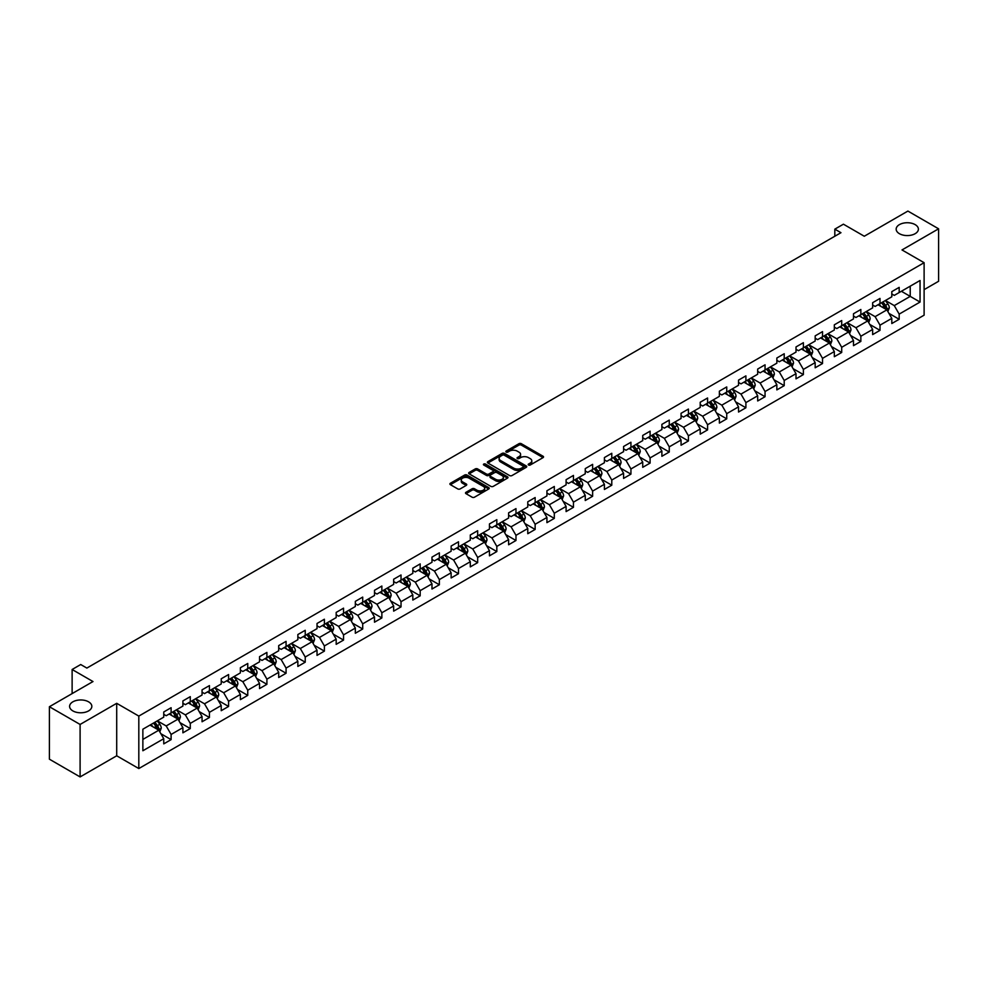<?xml version="1.0" encoding="UTF-8"?>
<svg xmlns="http://www.w3.org/2000/svg" width="988" height="988" viewBox="0 0 988 988"><rect width="100%" height="100%" fill="white"/><g stroke="black" fill="none" stroke-linecap="round" stroke-linejoin="round"><path stroke-width="1.48" d="M528.543 465.015A1.198 0.692 0 0 0 530.235 465.015L543.042 457.629A1.704 0.988 0 0 0 543.548 456.925A1.704 0.988 0 0 0 543.042 456.234L521.343 443.698A1.704 0.988 0 0 0 518.935 443.698L506.128 451.096A1.198 0.692 0 0 0 507.807 452.072L509.475 451.121A5.459 3.149 0 0 1 517.181 451.121L518.996 452.158A5.459 3.149 0 0 1 520.59 454.381A5.459 3.149 0 0 1 518.996 456.617L517.329 457.568A1.198 0.692 0 0 0 519.021 458.543L520.676 457.592A5.459 3.149 0 0 1 528.395 457.592L530.198 458.63A5.459 3.149 0 0 1 531.803 460.865A5.459 3.149 0 0 1 530.198 463.088L528.543 464.039A1.198 0.692 0 0 0 528.543 465.015L528.543 464.039M88.574 701.826A11.115 6.422 0 0 0 76.459 700.443A11.115 6.422 0 0 0 69.605 706.371A11.115 6.422 0 0 0 72.853 710.903A11.115 6.422 0 0 0 84.968 712.299A11.115 6.422 0 0 0 91.835 706.371A11.115 6.422 0 0 0 88.574 701.826M915.147 224.622A11.115 6.422 0 0 0 903.032 223.226A11.115 6.422 0 0 0 896.165 229.154A11.115 6.422 0 0 0 899.426 233.699A11.115 6.422 0 0 0 911.541 235.082A11.115 6.422 0 0 0 918.395 229.154A11.115 6.422 0 0 0 915.147 224.622M466.015 492.283A1.704 0.988 0 0 0 465.509 492.975A1.704 0.988 0 0 0 466.015 493.679L472.091 497.186A1.704 0.988 0 0 0 474.512 497.186L488.739 488.974A1.704 0.988 0 0 0 489.233 488.282A1.704 0.988 0 0 0 488.739 487.59L467.028 475.055A1.704 0.988 0 0 0 464.619 475.055L450.392 483.268A1.704 0.988 0 0 0 449.898 483.972A1.704 0.988 0 0 0 450.392 484.663L457.753 488.912A1.704 0.988 0 0 0 460.161 488.912L466.25 485.392A1.704 0.988 0 0 0 466.744 484.7A1.704 0.988 0 0 0 466.25 483.997L462.606 481.897A4.557 2.631 0 0 1 461.273 480.032A4.557 2.631 0 0 1 464.088 477.599A4.557 2.631 0 0 1 469.053 478.167L483.342 486.417A4.557 2.631 0 0 1 484.676 488.282A4.557 2.631 0 0 1 481.86 490.715A4.557 2.631 0 0 1 476.883 490.147L474.512 488.776A1.704 0.988 0 0 0 472.091 488.776L466.015 492.283L466.015 493.679L472.091 490.184L472.091 488.776M924.113 289.645L938.6 281.271L938.6 228.808L907.898 211.074L864.29 236.243L843.419 224.19L834.823 229.154L840.961 232.699L86.858 668.073L80.72 664.529L72.124 669.494L72.124 693.601M80.102 724.451L80.102 776.926L116.708 755.795L116.708 703.32L80.102 724.451L49.4 706.729L92.996 681.547L72.124 669.494M116.708 703.32L138.814 716.09L924.113 262.697L924.113 315.172L138.814 768.553L138.814 716.09M938.6 228.808L901.995 249.939L924.113 262.697M509.586 475.549A1.704 0.988 0 0 0 512.006 475.549L526.221 467.336A1.704 0.988 0 0 0 526.728 466.632A1.704 0.988 0 0 0 526.221 465.941L504.522 453.418A1.704 0.988 0 0 0 502.114 453.418L487.887 461.631A1.704 0.988 0 0 0 487.393 462.322A1.704 0.988 0 0 0 487.887 463.014L509.586 475.549M484.206 465.274A1.198 0.692 0 0 1 485.417 465.447L485.417 464.027L507.474 476.759A1.704 0.988 0 0 1 507.98 477.463A1.704 0.988 0 0 1 507.474 478.155L493.259 486.368A1.704 0.988 0 0 1 490.838 486.368L469.139 473.845L469.139 472.449A1.704 0.988 0 0 0 468.645 473.141A1.704 0.988 0 0 0 469.139 473.845M469.139 472.449L475.228 468.93A1.704 0.988 0 0 1 477.649 468.93L486.442 474.018A1.704 0.988 0 0 0 488.85 474.018L492.889 471.684A1.704 0.988 0 0 0 493.395 470.992A1.704 0.988 0 0 0 492.889 470.288L483.725 465.002A1.198 0.692 0 0 1 485.417 464.027M80.102 776.926L49.4 759.192L49.4 706.729M160.859 733.701L171.109 739.629L171.109 734.455L182.904 727.637L182.904 732.824L190.276 728.564L190.276 723.389L202.058 716.584L202.058 721.759L209.431 717.498L209.431 712.323L221.226 705.518L221.226 710.693L228.586 706.445L228.586 701.27L240.38 694.453L240.38 699.64L247.753 695.379L247.753 690.204L259.535 683.4L259.535 688.574L266.908 684.314L266.908 679.139L278.702 672.334L278.702 677.509L286.075 673.26L286.075 668.086L297.857 661.268L297.857 666.443L305.23 662.195L305.23 657.02L317.024 650.215L317.024 655.39L324.385 651.129L324.385 645.954L336.179 639.15L336.179 644.324L343.552 640.076L343.552 634.889L355.334 628.084L355.334 633.259L362.707 629.01L362.707 623.836L374.501 617.031L374.501 622.205L381.862 617.945L381.862 612.77L393.656 605.965L393.656 611.14L401.029 606.891L401.029 601.704L412.823 594.899L412.823 600.074L420.184 595.826L420.184 590.651L431.978 583.846L431.978 589.021L439.351 584.76L439.351 579.586L451.133 572.781L451.133 577.955L458.506 573.707L458.506 568.52L470.3 561.715L470.3 566.89L477.661 562.641L477.661 557.467L489.455 550.662L489.455 555.836L496.828 551.576L496.828 546.401L508.61 539.596L508.61 544.771L515.983 540.51L515.983 535.335L527.777 528.531L527.777 533.705L535.138 529.457L535.138 524.282L546.932 517.465L546.932 522.652L554.305 518.391L554.305 513.217L566.099 506.412L566.099 511.586L573.46 507.326L573.46 502.151L585.254 495.346L585.254 500.521L592.627 496.272L592.627 491.098L604.409 484.281L604.409 489.468L611.782 485.207L611.782 480.032L623.576 473.227L623.576 478.402L630.937 474.141L630.937 468.967L642.731 462.162L642.731 467.336L650.104 463.088L650.104 457.913L661.886 451.096L661.886 456.283L669.259 452.022L669.259 446.848L681.053 440.043L681.053 445.218L688.426 440.957L688.426 435.782L700.208 428.977L700.208 434.152L707.581 429.904L707.581 424.729L719.375 417.912L719.375 423.086L726.736 418.838L726.736 413.663L738.53 406.858L738.53 412.033L745.903 407.772L745.903 402.598L757.685 395.793L757.685 400.967L765.058 396.719L765.058 391.532L776.852 384.727L776.852 389.902L784.213 385.653L784.213 380.479L796.007 373.674L796.007 378.849L803.38 374.588L803.38 369.413L815.174 362.608L815.174 367.783L822.535 363.535L822.535 358.348L834.329 351.543L834.329 356.717L841.702 352.469L841.702 347.294L853.484 340.49L853.484 345.664L860.857 341.403L860.857 336.229L872.651 329.424L872.651 334.599L880.012 330.35L880.012 325.163L891.806 318.358L891.806 323.533L899.179 319.285L899.179 314.11L920.05 302.056L920.05 280.493L910.232 286.174L910.232 296.375L920.05 302.056M171.109 739.629L163.749 743.878L163.749 738.703L142.865 750.757L142.865 729.206L163.749 717.152L163.749 711.978L171.109 707.717L171.109 712.891L182.904 706.087L182.904 700.912L190.276 696.651L190.276 701.826L202.058 695.021L202.058 689.846L209.431 685.598L209.431 690.773L221.226 683.968L221.226 678.781L228.586 674.532L228.586 679.707L240.38 672.902L240.38 667.727L247.753 663.467L247.753 668.641L259.535 661.837L259.535 656.662L266.908 652.413L266.908 657.588L278.702 650.783L278.702 645.596L286.075 641.348L286.075 646.523L297.857 639.718L297.857 634.543L305.23 630.282L305.23 635.457L317.024 628.652L317.024 623.477L324.385 619.229L324.385 624.404L336.179 617.599L336.179 612.412L343.552 608.163L343.552 613.338L355.334 606.533L355.334 601.359L362.707 597.098L362.707 602.272L374.501 595.468L374.501 590.293L381.862 586.045L381.862 591.219L393.656 584.402L393.656 579.227L401.029 574.979L401.029 580.154L412.823 573.349L412.823 568.174L420.184 563.913L420.184 569.088L431.978 562.283L431.978 557.109L439.351 552.848L439.351 558.035L451.133 551.218L451.133 546.043L458.506 541.795L458.506 546.969L470.3 540.164L470.3 534.99L477.661 530.729L477.661 535.904L489.455 529.099L489.455 523.924L496.828 519.663L496.828 524.85L508.61 518.033L508.61 512.858L515.983 508.61L515.983 513.785L527.777 506.98L527.777 501.805L535.138 497.544L535.138 502.719L546.932 495.914L546.932 490.74L554.305 486.479L554.305 491.666L566.099 484.849L566.099 479.674L573.46 475.426L573.46 480.6L585.254 473.795L585.254 468.621L592.627 464.36L592.627 469.535L604.409 462.73L604.409 457.555L611.782 453.294L611.782 458.469L623.576 451.664L623.576 446.49L630.937 442.241L630.937 447.416L642.731 440.611L642.731 435.424L650.104 431.176L650.104 436.35L661.886 429.545L661.886 424.371L669.259 420.11L669.259 425.285L681.053 418.48L681.053 413.305L688.426 409.057L688.426 414.231L700.208 407.426L700.208 402.24L707.581 397.991L707.581 403.166L719.375 396.361L719.375 391.186L726.736 386.926L726.736 392.1L738.53 385.295L738.53 380.121L745.903 375.872L745.903 381.047L757.685 374.242L757.685 369.055L765.058 364.807L765.058 369.981L776.852 363.176L776.852 358.002L784.213 353.741L784.213 358.916L796.007 352.111L796.007 346.936L803.38 342.688L803.38 347.862L815.174 341.045L815.174 335.871L822.535 331.622L822.535 336.797L834.329 329.992L834.329 324.817L841.702 320.557L841.702 325.731L853.484 318.926L853.484 313.752L860.857 309.491L860.857 314.678L872.651 307.861L872.651 302.686L880.012 298.438L880.012 303.612L891.806 296.808L891.806 291.633L899.179 287.372L899.179 292.547L920.05 280.493M169.146 714.028L177.988 719.128L166.194 725.945L157.351 720.832M163.749 714.312L166.194 715.732L171.109 712.891M166.194 725.945L171.109 734.455M177.988 719.128L182.904 727.637M188.313 702.962L197.155 708.075L185.361 714.88L176.519 709.779M182.904 703.246L185.361 704.666L190.276 701.826M185.361 714.88L190.276 723.389M197.155 708.075L202.058 716.584M207.468 691.909L216.31 697.009L204.516 703.814L195.673 698.714M202.058 692.193L204.516 693.601L209.431 690.773M204.516 703.814L209.431 712.323M216.31 697.009L221.226 705.518M226.623 680.843L235.465 685.944L223.683 692.761L214.841 687.648M221.226 681.127L223.683 682.547L228.586 679.707M223.683 692.761L228.586 701.27M235.465 685.944L240.38 694.453M245.79 669.778L254.632 674.89L242.838 681.695L233.995 676.582M240.38 670.062L242.838 671.482L247.753 668.641M242.838 681.695L247.753 690.204M254.632 674.89L259.535 683.4M264.945 658.724L273.787 663.825L261.993 670.63L253.15 665.529M259.535 659.008L261.993 660.416L266.908 657.588M261.993 670.63L266.908 679.139M273.787 663.825L278.702 672.334M284.099 647.659L292.942 652.759L281.16 659.576L272.317 654.464M278.702 647.943L281.16 649.363L286.075 646.523M281.16 659.576L286.075 668.086M292.942 652.759L297.857 661.268M303.267 636.593L312.109 641.706L300.315 648.511L291.472 643.398M297.857 636.877L300.315 638.297L305.23 635.457M300.315 648.511L305.23 657.02M312.109 641.706L317.024 650.215M322.421 625.54L331.264 630.64L319.482 637.445L310.627 632.345M317.024 625.824L319.482 627.232L324.385 624.404M319.482 637.445L324.385 645.954M331.264 630.64L336.179 639.15M341.589 614.474L350.431 619.575L338.637 626.38L329.794 621.279M336.179 614.758L338.637 616.179L343.552 613.338M338.637 626.38L343.552 634.889M350.431 619.575L355.334 628.084M360.744 603.409L369.586 608.522L357.792 615.326L348.949 610.214M355.334 603.693L357.792 605.113L362.707 602.272M357.792 615.326L362.707 623.836M369.586 608.522L374.501 617.031M379.898 592.355L388.741 597.456L376.959 604.261L368.116 599.16M374.501 592.627L376.959 594.047L381.862 591.219M376.959 604.261L381.862 612.77M388.741 597.456L393.656 605.965M399.066 581.29L407.908 586.39L396.114 593.195L387.271 588.095M393.656 581.574L396.114 582.994L401.029 580.154M396.114 593.195L401.029 601.704M407.908 586.39L412.823 594.899M418.22 570.224L427.063 575.337L415.269 582.142L406.426 577.029M412.823 570.508L415.269 571.929L420.184 569.088M415.269 582.142L420.184 590.651M427.063 575.337L431.978 583.846M437.375 559.159L446.218 564.272L434.436 571.076L425.593 565.976M431.978 559.443L434.436 560.863L439.351 558.035M434.436 571.076L439.351 579.586M446.218 564.272L451.133 572.781M456.542 548.105L465.385 553.206L453.591 560.011L444.748 554.91M451.133 548.389L453.591 549.81L458.506 546.969M453.591 560.011L458.506 568.52M465.385 553.206L470.3 561.715M475.697 537.04L484.54 542.153L472.758 548.958L463.915 543.845M470.3 537.324L472.758 538.744L477.661 535.904M472.758 548.958L477.661 557.467M484.54 542.153L489.455 550.662M494.865 525.974L503.707 531.087L491.913 537.892L483.07 532.791M489.455 526.258L491.913 527.678L496.828 524.85M491.913 537.892L496.828 546.401M503.707 531.087L508.61 539.596M514.019 514.921L522.862 520.021L511.068 526.826L502.225 521.726M508.61 515.205L511.068 516.625L515.983 513.785M511.068 526.826L515.983 535.335M522.862 520.021L527.777 528.531M533.174 503.855L542.017 508.956L530.235 515.773L521.392 510.66M527.777 504.139L530.235 505.56L535.138 502.719M530.235 515.773L535.138 524.282M542.017 508.956L546.932 517.465M552.341 492.79L561.184 497.903L549.39 504.707L540.547 499.607M546.932 493.074L549.39 494.494L554.305 491.666M549.39 504.707L554.305 513.217M561.184 497.903L566.099 506.412M571.496 481.736L580.339 486.837L568.545 493.642L559.702 488.541M566.099 482.021L568.545 483.441L573.46 480.6M568.545 493.642L573.46 502.151M580.339 486.837L585.254 495.346M590.663 470.671L599.506 475.771L587.712 482.589L578.869 477.476M585.254 470.955L587.712 472.375L592.627 469.535M587.712 482.589L592.627 491.098M599.506 475.771L604.409 484.281M609.818 459.605L618.661 464.718L606.867 471.523L598.024 466.422M604.409 459.889L606.867 461.31L611.782 458.469M606.867 471.523L611.782 480.032M618.661 464.718L623.576 473.227M628.973 448.552L637.816 453.653L626.034 460.457L617.191 455.357M623.576 448.836L626.034 450.244L630.937 447.416M626.034 460.457L630.937 468.967M637.816 453.653L642.731 462.162M648.14 437.486L656.983 442.587L645.189 449.404L636.346 444.291M642.731 437.77L645.189 439.191L650.104 436.35M645.189 449.404L650.104 457.913M656.983 442.587L661.886 451.096M667.295 426.421L676.138 431.534L664.344 438.339L655.501 433.226M661.886 426.705L664.344 428.125L669.259 425.285M664.344 438.339L669.259 446.848M676.138 431.534L681.053 440.043M686.45 415.368L695.293 420.468L683.511 427.273L674.668 422.172M681.053 415.652L683.511 417.06L688.426 414.231M683.511 427.273L688.426 435.782M695.293 420.468L700.208 428.977M705.617 404.302L714.46 409.403L702.666 416.22L693.823 411.107M700.208 404.586L702.666 406.006L707.581 403.166M702.666 416.22L707.581 424.729M714.46 409.403L719.375 417.912M724.772 393.236L733.615 398.349L721.833 405.154L712.978 400.041M719.375 393.52L721.833 394.941L726.736 392.1M721.833 405.154L726.736 413.663M733.615 398.349L738.53 406.858M743.939 382.183L752.782 387.284L740.988 394.089L732.145 388.988M738.53 382.467L740.988 383.875L745.903 381.047M740.988 394.089L745.903 402.598M752.782 387.284L757.685 395.793M763.094 371.118L771.937 376.218L760.143 383.023L751.3 377.922M757.685 371.402L760.143 372.822L765.058 369.981M760.143 383.023L765.058 391.532M771.937 376.218L776.852 384.727M782.249 360.052L791.092 365.165L779.31 371.97L770.467 366.857M776.852 360.336L779.31 361.756L784.213 358.916M779.31 371.97L784.213 380.479M791.092 365.165L796.007 373.674M801.416 348.999L810.259 354.099L798.465 360.904L789.622 355.804M796.007 349.27L798.465 350.691L803.38 347.862M798.465 360.904L803.38 369.413M810.259 354.099L815.174 362.608M820.571 337.933L829.414 343.034L817.619 349.838L808.777 344.738M815.174 338.217L817.619 339.637L822.535 336.797M817.619 349.838L822.535 358.348M829.414 343.034L834.329 351.543M839.726 326.867L848.569 331.98L836.787 338.785L827.944 333.672M834.329 327.151L836.787 328.572L841.702 325.731M836.787 338.785L841.702 347.294M848.569 331.98L853.484 340.49M858.893 315.802L867.736 320.915L855.941 327.72L847.099 322.619M853.484 316.086L855.941 317.506L860.857 314.678M855.941 327.72L860.857 336.229M867.736 320.915L872.651 329.424M878.048 304.749L886.891 309.849L875.109 316.654L866.266 311.553M872.651 305.033L875.109 306.453L880.012 303.612M875.109 316.654L880.012 325.163M886.891 309.849L891.806 318.358M901.389 291.275L910.232 296.375L894.264 305.601L885.421 300.488M891.806 293.967L894.264 295.387L899.179 292.547M894.264 305.601L899.179 314.11M116.708 755.795L138.814 768.553M834.823 229.154L834.823 236.243M142.865 739.419L158.833 730.194L149.991 725.093M158.833 730.194L163.749 738.703M888.916 313.357L899.179 319.285M869.761 324.422L880.012 330.35M850.606 335.488L860.857 341.403M831.439 346.541L841.702 352.469M812.284 357.607L822.535 363.535M793.117 368.672L803.38 374.588M773.962 379.738L784.213 385.653M754.807 390.791L765.058 396.719M735.64 401.857L745.903 407.772M716.485 412.922L726.736 418.838M697.33 423.976L707.581 429.904M678.163 435.041L688.426 440.957M659.008 446.107L669.259 452.022M639.841 457.16L650.104 463.088M620.686 468.226L630.937 474.141M601.531 479.291L611.782 485.207M582.364 490.344L592.627 496.272M563.209 501.41L573.46 507.326M544.042 512.476L554.305 518.391M524.887 523.529L535.138 529.457M505.733 534.594L515.983 540.51M486.565 545.66L496.828 551.576M467.41 556.713L477.661 562.641M448.256 567.779L458.506 573.707M429.088 578.845L439.351 584.76M409.934 589.898L420.184 595.826M390.766 600.963L401.029 606.891M371.611 612.029L381.862 617.945M352.457 623.095L362.707 629.01M333.289 634.148L343.552 640.076M314.135 645.213L324.385 651.129M294.98 656.279L305.23 662.195M275.813 667.332L286.075 673.26M256.658 678.398L266.908 684.314M237.491 689.463L247.753 695.379M218.336 700.517L228.586 706.445M199.181 711.582L209.431 717.498M180.014 722.648L190.276 728.564M529.025 465.187L530.198 464.508A5.459 3.149 0 0 0 531.803 462.273L531.803 460.865M520.59 454.381L520.59 455.801A5.459 3.149 0 0 1 518.996 458.037L517.811 458.716M543.042 456.234L543.042 457.629L521.343 445.119A1.704 0.988 0 0 0 518.935 445.119L506.597 452.245M526.221 465.941L526.221 467.336L504.522 454.826A1.704 0.988 0 0 0 502.114 454.826L487.911 463.026L487.887 461.631M523.208 467.126A1.198 0.692 0 0 0 523.208 466.151L504.164 455.147A1.198 0.692 0 0 0 502.472 455.147L500.731 456.16A5.459 3.149 0 0 0 499.125 458.395A5.459 3.149 0 0 0 500.731 460.618L513.748 468.139A5.459 3.149 0 0 0 521.466 468.139L523.208 467.126L523.208 468.547A1.198 0.692 0 0 0 523.566 468.053L523.566 466.632M499.125 458.395L499.125 459.803A5.459 3.149 0 0 0 500.731 462.038L500.731 460.618M523.208 468.547L521.466 469.547A5.459 3.149 0 0 1 513.748 469.547L500.731 462.038M469.164 473.857L475.228 470.35L475.228 468.93M493.395 470.992L493.395 472.4A1.704 0.988 0 0 1 492.889 473.104L488.85 475.438A1.704 0.988 0 0 1 486.442 475.438L477.649 470.35A1.704 0.988 0 0 0 475.228 470.35M485.417 465.447L507.462 478.167M495.581 479.291A4.557 2.631 0 0 0 500.546 479.859A4.557 2.631 0 0 0 503.361 477.426A4.557 2.631 0 0 0 502.028 475.561L496.989 472.659A1.704 0.988 0 0 0 494.58 472.659L490.542 474.993A1.704 0.988 0 0 0 490.048 475.685A1.704 0.988 0 0 0 490.542 476.377L495.581 479.291L495.581 480.699A4.557 2.631 0 0 0 500.546 481.28A4.557 2.631 0 0 0 503.361 478.847L503.361 477.426M490.048 475.685L490.048 477.105A1.704 0.988 0 0 0 490.542 477.797L490.542 476.377M495.581 480.699L490.542 477.797M484.676 488.282L484.676 489.702A4.557 2.631 0 0 1 481.86 492.135A4.557 2.631 0 0 1 476.883 491.567L474.512 490.184A1.704 0.988 0 0 0 472.091 490.184M461.273 480.032L461.273 481.452A4.557 2.631 0 0 0 462.606 483.317L462.606 481.897M466.225 485.404L462.606 483.317M488.714 488.986L467.028 476.475A1.704 0.988 0 0 0 464.619 476.475L450.417 484.676L450.392 483.268M887.866 311.529L889.324 307.848A4.607 2.655 -120 0 0 887.854 303.934L885.322 300.55M880.901 306.391L879.184 304.094M881.518 302.748L884.05 306.132A4.607 2.655 60 0 1 885.372 308.898L886.841 308.046A4.607 2.655 -120 0 0 885.52 305.28L882.988 301.896M881.839 302.563L884.643 306.317A2.347 1.359 60 0 1 885.075 307.033L886.841 308.046M868.699 322.594L870.169 318.914A4.607 2.655 -120 0 0 868.699 314.999L866.167 311.615M861.746 317.457L860.017 315.16M862.351 313.814L864.895 317.197A4.607 2.655 60 0 1 866.204 319.964L867.686 319.112A4.607 2.655 -120 0 0 866.365 316.345L863.833 312.961M862.672 313.628L865.488 317.383A2.347 1.359 60 0 1 865.908 318.087L867.686 319.112M849.544 333.66L851.001 329.98A4.607 2.655 -120 0 0 849.532 326.052L847 322.668M842.579 328.51L840.862 326.213M843.196 324.867L845.728 328.251A4.607 2.655 60 0 1 847.049 331.017L848.519 330.177A4.607 2.655 -120 0 0 847.198 327.399L844.666 324.015M843.517 324.681L846.333 328.436A2.347 1.359 60 0 1 846.753 329.152L848.519 330.177M830.389 344.713L831.847 341.033A4.607 2.655 -120 0 0 830.377 337.118L827.845 333.734M823.424 339.576L821.707 337.279M824.041 335.932L826.573 339.316A4.607 2.655 60 0 1 827.882 342.083L829.364 341.231A4.607 2.655 -120 0 0 828.043 338.464L825.511 335.08M824.35 335.747L827.166 339.502A2.347 1.359 60 0 1 827.598 340.218L829.364 341.231M811.222 355.779L812.692 352.099A4.607 2.655 -120 0 0 811.222 348.184L808.678 344.8M804.269 350.641L802.54 348.344M804.874 346.998L807.406 350.382A4.607 2.655 60 0 1 808.727 353.148L810.197 352.296A4.607 2.655 -120 0 0 808.888 349.53L806.344 346.146M805.195 346.813L808.011 350.567A2.347 1.359 60 0 1 808.431 351.271L810.197 352.296M792.067 366.844L793.525 363.164A4.607 2.655 -120 0 0 792.055 359.237L789.523 355.853M785.102 361.707L783.385 359.397M785.719 358.051L788.251 361.435A4.607 2.655 60 0 1 789.573 364.202L791.042 363.362A4.607 2.655 -120 0 0 789.721 360.583L787.189 357.199M786.04 357.866L788.844 361.62A2.347 1.359 60 0 1 789.276 362.337L791.042 363.362M772.912 377.898L774.37 374.217A4.607 2.655 -120 0 0 772.9 370.302L770.368 366.919M765.947 372.76L764.218 370.463M766.552 369.117L769.096 372.501A4.607 2.655 60 0 1 770.405 375.267L771.887 374.415A4.607 2.655 -120 0 0 770.566 371.649L768.034 368.265M766.873 368.932L769.689 372.686A2.347 1.359 60 0 1 770.121 373.402L771.887 374.415M753.745 388.963L755.203 385.283A4.607 2.655 -120 0 0 753.745 381.368L751.201 377.984M746.78 383.826L745.063 381.529M747.397 380.182L749.929 383.566A4.607 2.655 60 0 1 751.25 386.333L752.72 385.481A4.607 2.655 -120 0 0 751.411 382.714L748.867 379.33M747.718 379.997L750.534 383.752A2.347 1.359 60 0 1 750.954 384.456L752.72 385.481M734.59 400.029L736.048 396.349A4.607 2.655 -120 0 0 734.578 392.421L732.046 389.037M727.625 394.891L725.908 392.582M728.242 391.236L730.774 394.62A4.607 2.655 60 0 1 732.096 397.398L733.565 396.546A4.607 2.655 -120 0 0 732.244 393.767L729.712 390.384M728.564 391.05L731.367 394.805A2.347 1.359 60 0 1 731.799 395.521L733.565 396.546M715.423 411.082L716.893 407.402A4.607 2.655 -120 0 0 715.423 403.487L712.891 400.103M708.47 405.945L706.741 403.647M709.075 402.301L711.607 405.685A4.607 2.655 60 0 1 712.928 408.452L714.398 407.599A4.607 2.655 -120 0 0 713.089 404.833L710.557 401.449M709.396 402.116L712.212 405.87A2.347 1.359 60 0 1 712.632 406.587L714.398 407.599M696.268 422.148L697.726 418.467A4.607 2.655 -120 0 0 696.256 414.552L693.724 411.169M689.303 417.01L687.586 414.713M689.92 413.367L692.452 416.751A4.607 2.655 60 0 1 693.774 419.517L695.243 418.665A4.607 2.655 -120 0 0 693.922 415.899L691.39 412.515M690.241 413.182L693.057 416.936A2.347 1.359 60 0 1 693.477 417.64L695.243 418.665M677.113 433.213L678.571 429.533A4.607 2.655 -120 0 0 677.101 425.606L674.569 422.222M670.148 428.076L668.431 425.766M670.753 424.42L673.297 427.804A4.607 2.655 60 0 1 674.606 430.583L676.088 429.731A4.607 2.655 -120 0 0 674.767 426.952L672.235 423.58M671.074 424.235L673.89 427.989A2.347 1.359 60 0 1 674.322 428.706L676.088 429.731M657.946 444.267L659.416 440.586A4.607 2.655 -120 0 0 657.946 436.671L655.402 433.287M650.993 439.129L649.264 436.832M651.598 435.486L654.13 438.87A4.607 2.655 60 0 1 655.452 441.636L656.921 440.784A4.607 2.655 -120 0 0 655.612 438.017L653.068 434.634M651.919 435.3L654.735 439.055A2.347 1.359 60 0 1 655.155 439.771L656.921 440.784M638.791 455.332L640.249 451.652A4.607 2.655 -120 0 0 638.779 447.737L636.247 444.353M631.826 450.195L630.109 447.897M632.444 446.551L634.975 449.935A4.607 2.655 60 0 1 636.297 452.702L637.766 451.849A4.607 2.655 -120 0 0 636.445 449.083L633.913 445.699M632.765 446.366L635.568 450.12A2.347 1.359 60 0 1 636 450.824L637.766 451.849M619.624 466.398L621.094 462.717A4.607 2.655 -120 0 0 619.624 458.79L617.092 455.406M612.671 461.26L610.942 458.963M613.276 457.605L615.82 460.988A4.607 2.655 60 0 1 617.13 463.767L618.611 462.915A4.607 2.655 -120 0 0 617.29 460.149L614.758 456.765M613.597 457.419L616.413 461.174A2.347 1.359 60 0 1 616.833 461.89L618.611 462.915M600.469 477.463L601.927 473.771A4.607 2.655 -120 0 0 600.457 469.856L597.925 466.472M593.504 472.313L591.787 470.016M594.121 468.67L596.653 472.054A4.607 2.655 60 0 1 597.975 474.82L599.444 473.968A4.607 2.655 -120 0 0 598.135 471.202L595.591 467.818M594.443 468.485L597.258 472.239A2.347 1.359 60 0 1 597.678 472.956L599.444 473.968M581.315 488.517L582.772 484.836A4.607 2.655 -120 0 0 581.302 480.921L578.77 477.537M574.349 483.379L572.632 481.082M574.967 479.736L577.498 483.12A4.607 2.655 60 0 1 578.807 485.886L580.289 485.034A4.607 2.655 -120 0 0 578.968 482.268L576.436 478.884M575.288 479.551L578.091 483.305A2.347 1.359 60 0 1 578.523 484.009L580.289 485.034M562.147 499.582L563.617 495.902A4.607 2.655 -120 0 0 562.147 491.975L559.603 488.603M555.194 494.445L553.465 492.148M555.799 490.789L558.331 494.173A4.607 2.655 60 0 1 559.653 496.952L561.122 496.1A4.607 2.655 -120 0 0 559.813 493.333L557.281 489.949M556.121 490.604L558.936 494.358A2.347 1.359 60 0 1 559.356 495.074L561.122 496.1M542.992 510.648L544.45 506.968A4.607 2.655 -120 0 0 542.98 503.04L540.448 499.656M536.027 505.498L534.31 503.201M536.645 501.855L539.176 505.239A4.607 2.655 60 0 1 540.498 508.005L541.967 507.153A4.607 2.655 -120 0 0 540.646 504.386L538.114 501.002M536.966 501.669L539.769 505.424A2.347 1.359 60 0 1 540.201 506.14L541.967 507.153M523.838 521.701L525.295 518.021A4.607 2.655 -120 0 0 523.825 514.106L521.294 510.722M516.872 516.563L515.143 514.266M517.477 512.92L520.021 516.304A4.607 2.655 60 0 1 521.331 519.071L522.813 518.218A4.607 2.655 -120 0 0 521.491 515.452L518.959 512.068M517.798 512.735L520.614 516.489A2.347 1.359 60 0 1 521.047 517.193L522.813 518.218M504.67 532.767L506.128 529.086A4.607 2.655 -120 0 0 504.67 525.171L502.126 521.788M497.705 527.629L495.988 525.332M498.323 523.986L500.854 527.37A4.607 2.655 60 0 1 502.176 530.136L503.645 529.284A4.607 2.655 -120 0 0 502.336 526.518L499.792 523.134M498.644 523.801L501.459 527.555A2.347 1.359 60 0 1 501.879 528.259L503.645 529.284M485.516 543.832L486.973 540.152A4.607 2.655 -120 0 0 485.503 536.225L482.971 532.841M478.55 538.682L476.834 536.385M479.168 535.039L481.699 538.423A4.607 2.655 60 0 1 483.021 541.189L484.491 540.337A4.607 2.655 -120 0 0 483.169 537.571L480.637 534.187M479.489 534.854L482.292 538.608A2.347 1.359 60 0 1 482.724 539.325L484.491 540.337M466.348 554.886L467.818 551.205A4.607 2.655 -120 0 0 466.348 547.29L463.817 543.906M459.395 549.748L457.666 547.451M460 546.105L462.545 549.489A4.607 2.655 60 0 1 463.854 552.255L465.336 551.403A4.607 2.655 -120 0 0 464.014 548.636L461.482 545.253M460.322 545.919L463.137 549.674A2.347 1.359 60 0 1 463.557 550.39L465.336 551.403M447.194 565.951L448.651 562.271A4.607 2.655 -120 0 0 447.181 558.356L444.649 554.972M440.228 560.814L438.511 558.516M440.846 557.17L443.377 560.554A4.607 2.655 60 0 1 444.699 563.321L446.168 562.468A4.607 2.655 -120 0 0 444.847 559.702L442.315 556.318M441.167 556.985L443.983 560.739A2.347 1.359 60 0 1 444.402 561.443L446.168 562.468M428.039 577.017L429.496 573.336A4.607 2.655 -120 0 0 428.026 569.409L425.495 566.025M421.073 571.867L419.357 569.57M421.678 568.224L424.223 571.607A4.607 2.655 60 0 1 425.532 574.374L427.014 573.534A4.607 2.655 -120 0 0 425.692 570.755L423.16 567.371M422 568.038L424.815 571.793A2.347 1.359 60 0 1 425.248 572.509L427.014 573.534M408.871 588.07L410.341 584.39A4.607 2.655 -120 0 0 408.871 580.475L406.327 577.091M401.918 582.932L400.189 580.635M402.524 579.289L405.055 582.673A4.607 2.655 60 0 1 406.377 585.439L407.846 584.587A4.607 2.655 -120 0 0 406.537 581.821L403.993 578.437M402.845 579.104L405.66 582.858A2.347 1.359 60 0 1 406.08 583.575L407.846 584.587M389.717 599.136L391.174 595.455A4.607 2.655 -120 0 0 389.704 591.54L387.173 588.156M382.751 593.998L381.035 591.701M383.369 590.355L385.9 593.739A4.607 2.655 60 0 1 387.222 596.505L388.692 595.653A4.607 2.655 -120 0 0 387.37 592.886L384.838 589.503M383.69 590.169L386.493 593.924A2.347 1.359 60 0 1 386.926 594.628L388.692 595.653M370.562 610.201L372.019 606.521A4.607 2.655 -120 0 0 370.549 602.594L368.018 599.21M363.596 605.064L361.867 602.754M364.202 601.408L366.746 604.792A4.607 2.655 60 0 1 368.055 607.558L369.537 606.718A4.607 2.655 -120 0 0 368.215 603.94L365.684 600.556M364.523 601.223L367.338 604.977A2.347 1.359 60 0 1 367.771 605.693L369.537 606.718M351.395 621.254L352.852 617.574A4.607 2.655 -120 0 0 351.395 613.659L348.85 610.275M344.429 616.117L342.713 613.82M345.047 612.474L347.578 615.857A4.607 2.655 60 0 1 348.9 618.624L350.37 617.772A4.607 2.655 -120 0 0 349.06 615.005L346.516 611.621M345.368 612.288L348.184 616.043A2.347 1.359 60 0 1 348.603 616.759L350.37 617.772M332.24 632.32L333.697 628.64A4.607 2.655 -120 0 0 332.227 624.725L329.696 621.341M325.274 627.182L323.558 624.885M325.892 623.539L328.424 626.923A4.607 2.655 60 0 1 329.745 629.689L331.215 628.837A4.607 2.655 -120 0 0 329.893 626.071L327.361 622.687M326.213 623.354L329.016 627.108A2.347 1.359 60 0 1 329.449 627.812L331.215 628.837M313.073 643.386L314.542 639.705A4.607 2.655 -120 0 0 313.073 635.778L310.528 632.394M306.119 638.248L304.39 635.939M306.725 634.592L309.256 637.976A4.607 2.655 60 0 1 310.578 640.755L312.047 639.903A4.607 2.655 -120 0 0 310.738 637.124L308.207 633.74M307.046 634.407L309.862 638.162A2.347 1.359 60 0 1 310.281 638.878L312.047 639.903M293.918 654.439L295.375 650.759A4.607 2.655 -120 0 0 293.905 646.844L291.374 643.46M286.952 649.301L285.236 647.004M287.57 645.658L290.102 649.042A4.607 2.655 60 0 1 291.423 651.808L292.893 650.956A4.607 2.655 -120 0 0 291.571 648.19L289.039 644.806M287.891 645.473L290.707 649.227A2.347 1.359 60 0 1 291.127 649.943L292.893 650.956M274.763 665.504L276.22 661.824A4.607 2.655 -120 0 0 274.75 657.909L272.219 654.525M267.797 660.367L266.068 658.07M268.403 656.724L270.947 660.108A4.607 2.655 60 0 1 272.256 662.874L273.738 662.022A4.607 2.655 -120 0 0 272.416 659.255L269.885 655.871M268.724 656.538L271.539 660.293A2.347 1.359 60 0 1 271.972 660.997L273.738 662.022M255.596 676.57L257.065 672.89A4.607 2.655 -120 0 0 255.596 668.962L253.052 665.579M248.643 671.432L246.914 669.123M249.248 667.777L251.779 671.161A4.607 2.655 60 0 1 253.101 673.94L254.571 673.087A4.607 2.655 -120 0 0 253.261 670.309L250.717 666.925M249.569 667.592L252.385 671.346A2.347 1.359 60 0 1 252.805 672.062L254.571 673.087M236.441 687.623L237.898 683.943A4.607 2.655 -120 0 0 236.428 680.028L233.897 676.644M229.475 682.486L227.759 680.189M230.093 678.842L232.625 682.226A4.607 2.655 60 0 1 233.946 684.993L235.416 684.141A4.607 2.655 -120 0 0 234.094 681.374L231.563 677.99M230.414 678.657L233.217 682.412A2.347 1.359 60 0 1 233.65 683.128L235.416 684.141M217.274 698.689L218.743 695.009A4.607 2.655 -120 0 0 217.274 691.094L214.742 687.71M210.321 693.551L208.592 691.254M210.926 689.908L213.47 693.292A4.607 2.655 60 0 1 214.779 696.058L216.261 695.206A4.607 2.655 -120 0 0 214.939 692.44L212.408 689.056M211.247 689.723L214.063 693.477A2.347 1.359 60 0 1 214.482 694.181L216.261 695.206M198.119 709.755L199.576 706.074A4.607 2.655 -120 0 0 198.106 702.147L195.575 698.763M191.153 704.617L189.437 702.32M191.771 700.961L194.303 704.345A4.607 2.655 60 0 1 195.624 707.124L197.094 706.272A4.607 2.655 -120 0 0 195.785 703.505L193.24 700.122M192.092 700.776L194.908 704.53A2.347 1.359 60 0 1 195.328 705.247L197.094 706.272M178.964 720.82L180.421 717.127A4.607 2.655 -120 0 0 178.952 713.213L176.42 709.829M171.998 715.67L170.282 713.373M172.616 712.027L175.148 715.411A4.607 2.655 60 0 1 176.457 718.177L177.939 717.325A4.607 2.655 -120 0 0 176.617 714.559L174.086 711.175M172.937 711.842L175.741 715.596A2.347 1.359 60 0 1 176.173 716.312L177.939 717.325M159.797 731.873L161.266 728.193A4.607 2.655 -120 0 0 159.797 724.278L157.253 720.894M152.844 726.736L151.115 724.439M153.449 723.093L155.981 726.476A4.607 2.655 60 0 1 157.302 729.243L158.772 728.391A4.607 2.655 -120 0 0 157.463 725.624L154.918 722.24M153.77 722.907L156.586 726.662A2.347 1.359 60 0 1 157.006 727.366L158.772 728.391M530.198 464.508L530.198 463.088M517.329 458.543L517.329 457.568M518.996 458.037L518.996 456.617M506.128 452.072L506.128 451.096M518.935 445.119L518.935 443.698M521.343 445.119L521.343 443.698M502.114 454.826L502.114 453.418M504.522 454.826L504.522 453.418M513.748 469.547L513.748 468.139M521.466 469.547L521.466 468.139M477.649 470.35L477.649 468.93M486.442 475.438L486.442 474.018M488.85 475.438L488.85 474.018M492.889 473.104L492.889 471.684M507.474 478.155L507.474 476.759M474.512 490.184L474.512 488.776M476.883 491.567L476.883 490.147M466.25 485.392L466.25 483.997M464.619 476.475L464.619 475.055M467.028 476.475L467.028 475.055M488.739 488.974L488.739 487.59M886.434 309.59L889.299 307.935M885.52 305.28L887.854 303.934M882.247 307.169L884.05 306.132M867.279 320.655L870.132 319.001M866.365 316.345L868.699 314.999M863.092 318.235L864.895 317.197M848.124 331.709L850.977 330.066M847.198 327.399L849.532 326.052M843.925 329.288L845.728 328.251M828.957 342.774L831.822 341.132M828.043 338.464L830.377 337.118M824.77 340.354L826.573 339.316M809.802 353.84L812.655 352.185M808.888 349.53L811.222 348.184M805.615 351.419L807.406 350.382M790.647 364.893L793.5 363.251M789.721 360.583L792.055 359.237M786.448 362.473L788.251 361.435M771.48 375.959L774.333 374.316M770.566 371.649L772.9 370.302M767.293 373.538L769.096 372.501M752.325 387.024L755.178 385.369M751.411 382.714L753.745 381.368M748.126 384.604L749.929 383.566M733.158 398.078L736.023 396.435M732.244 393.767L734.578 392.421M728.971 395.669L730.774 394.62M714.003 409.143L716.856 407.501M713.089 404.833L715.423 403.487M709.816 406.723L711.607 405.685M694.848 420.209L697.701 418.554M693.922 415.899L696.256 414.552M690.649 417.788L692.452 416.751M675.681 431.262L678.534 429.619M674.767 426.952L677.101 425.606M671.494 428.854L673.297 427.804M656.526 442.328L659.379 440.685M655.612 438.017L657.946 436.671M652.339 439.907L654.13 438.87M637.371 453.393L640.224 451.738M636.445 449.083L638.779 447.737M633.172 450.973L634.975 449.935M618.204 464.459L621.057 462.804M617.29 460.149L619.624 458.79M614.017 462.038L615.82 460.988M599.049 475.512L601.902 473.87M598.135 471.202L600.457 469.856M594.85 473.091L596.653 472.054M579.882 486.578L582.747 484.923M578.968 482.268L581.302 480.921M575.695 484.157L577.498 483.12M560.727 497.643L563.58 495.988M559.813 493.333L562.147 491.975M556.54 495.223L558.331 494.173M541.572 508.697L544.425 507.054M540.646 504.386L542.98 503.04M537.373 506.276L539.176 505.239M522.405 519.762L525.258 518.107M521.491 515.452L523.825 514.106M518.218 517.341L520.021 516.304M503.25 530.828L506.103 529.173M502.336 526.518L504.67 525.171M499.064 528.407L500.854 527.37M484.083 541.881L486.948 540.238M483.169 537.571L485.503 536.225M479.896 539.46L481.699 538.423M464.928 552.947L467.781 551.292M464.014 548.636L466.348 547.29M460.741 550.526L462.545 549.489M445.773 564.012L448.626 562.357M444.847 559.702L447.181 558.356M441.574 561.592L443.377 560.554M426.606 575.065L429.471 573.423M425.692 570.755L428.026 569.409M422.419 572.645L424.223 571.607M407.451 586.131L410.304 584.488M406.537 581.821L408.871 580.475M403.265 583.71L405.055 582.673M388.296 597.197L391.149 595.542M387.37 592.886L389.704 591.54M384.097 594.776L385.9 593.739M369.129 608.25L371.982 606.607M368.215 603.94L370.549 602.594M364.943 605.829L366.746 604.792M349.974 619.315L352.827 617.673M349.06 615.005L351.395 613.659M345.775 616.895L347.578 615.857M330.807 630.381L333.672 628.726M329.893 626.071L332.227 624.725M326.62 627.96L328.424 626.923M311.652 641.434L314.505 639.792M310.738 637.124L313.073 635.778M307.466 639.026L309.256 637.976M292.497 652.5L295.35 650.857M291.571 648.19L293.905 646.844M288.298 650.079L290.102 649.042M273.33 663.566L276.183 661.911M272.416 659.255L274.75 657.909M269.144 661.145L270.947 660.108M254.175 674.619L257.028 672.976M253.261 670.309L255.596 668.962M249.989 672.211L251.779 671.161M235.021 685.684L237.873 684.042M234.094 681.374L236.428 680.028M230.822 683.264L232.625 682.226M215.853 696.75L218.706 695.095M214.939 692.44L217.274 691.094M211.667 694.329L213.47 693.292M196.698 707.816L199.551 706.161M195.785 703.505L198.106 702.147M192.499 705.395L194.303 704.345M177.531 718.869L180.396 717.226M176.617 714.559L178.952 713.213M173.345 716.448L175.148 715.411M158.376 729.934L161.229 728.28M157.463 725.624L159.797 724.278M154.19 727.514L155.981 726.476"/></g></svg>
